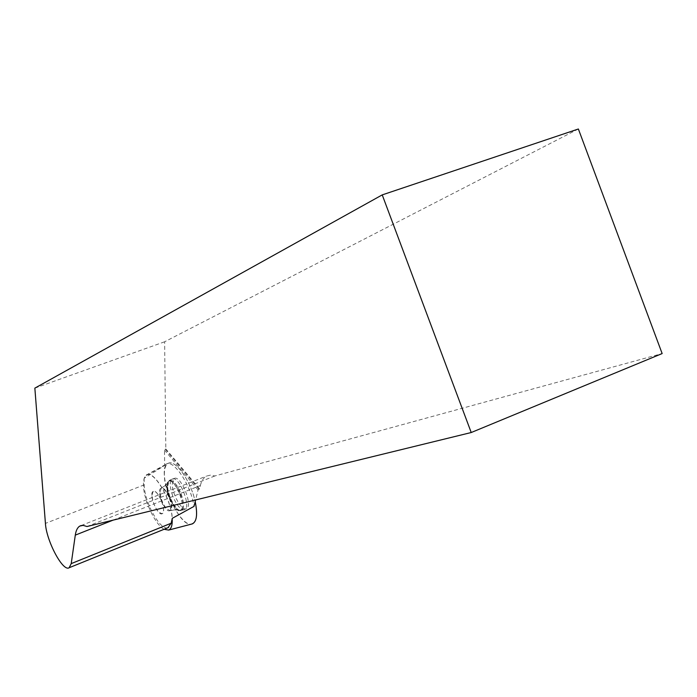<?xml version="1.0" encoding="UTF-8"?>
<svg xmlns="http://www.w3.org/2000/svg" width="697" height="697" viewBox="0 0 697 697"><rect width="100%" height="100%" fill="white"/><g stroke="black" fill="none" stroke-linecap="round" stroke-linejoin="round"><path stroke-width="0.52" stroke-dasharray="3.48 2.61" d="M164.056 529.293C155.135 524.684 143.469 499.531 143.451 485.007C143.364 480.033 144.314 476.818 146.309 475.363C153.244 469.003 171.593 499.453 172.194 518.751M151.868 495.393L153.174 491.446C157.67 488.397 167.228 511.79 162.253 513.689C157.182 512.391 153.715 506.292 151.868 495.393M172.272 483.953L174.05 478.604C180.366 473.829 193.722 506.423 186.378 508.723C181.882 511.337 172.028 493.955 172.272 483.953M164.353 474.413C164.326 468.907 165.45 465.326 167.724 463.679C174.363 457.999 190.708 480.277 195.186 501.622C190.952 481.549 176.001 459.976 168.822 463.148C154.359 466.276 177.273 527.707 191.544 524.1C181.987 526.618 164.013 493.502 164.353 474.413M113.088 520.145L200.361 485.53L199.542 488.858L165.816 448.946L164.492 450.062L164.666 465.491L144.096 478.255L146.204 475.119C153.113 468.793 171.366 498.73 172.29 518.324M578.371 128.997L164.631 341.774L165.816 448.946M200.361 485.53C201.546 480.791 203.594 477.637 206.504 476.086L210.346 475.145L214.824 475.973L662.15 353.562M164.666 465.491L165.808 464.42C172.917 458.173 190.882 484.546 194.027 506.371M172.682 495.855C169.702 487.168 169.493 481.601 172.046 479.135C178.423 474.308 191.98 507.381 184.557 509.707C180.697 510.108 176.733 505.491 172.682 495.855M199.542 488.858L198.07 489.878L195.596 499.958M144.096 478.255L144.244 484.842C144.122 501.666 160.24 531.036 167.951 527.725M34.85 388.133L164.631 341.774M161.756 501.535C163.969 508.008 164.135 512.06 162.253 513.689C157.714 516.651 148.226 493.415 153.174 491.446C155.867 491.002 158.724 494.365 161.756 501.535M214.824 475.973L87.012 526.523M198.906 489.111L165.198 449.182M198.07 489.878L164.492 450.062M167.663 486.062L169.371 480.852C175.496 476.208 188.538 508.061 181.42 510.291C177.064 512.844 167.454 495.837 167.663 486.062M167.045 486.584L167.733 482.629C173.004 472.148 189.593 512.678 179.085 510.378C172.629 506.318 168.622 498.39 167.045 486.584M159.909 492.221L161.242 488.275C165.799 485.208 175.348 508.54 170.312 510.465C165.198 509.185 161.73 503.103 159.909 492.221M181.168 494.042C184.2 502.999 184.33 508.54 181.569 510.657C177.779 511.049 173.884 506.484 169.885 496.97C166.94 488.405 166.722 482.916 169.232 480.494C172.969 479.632 176.951 484.154 181.168 494.042M144.244 484.842L45.427 523.395M169.458 498.486C171.662 504.942 171.81 508.984 169.911 510.631C165.311 513.611 155.84 490.427 160.833 488.44C163.56 487.978 166.426 491.324 169.458 498.486M180.192 494.408C183.616 505.09 183.224 510.518 179.016 510.692C172.943 509.681 164.204 488.301 167.472 482.481C170.817 478.952 175.052 482.934 180.192 494.408M146.309 475.363L167.724 463.679M184.557 509.707L179.016 510.692C179.207 509.76 176.175 509.742 169.911 510.631L170.312 510.465C176.324 509.559 179.242 509.533 179.085 510.378L186.378 508.723M172.046 479.135L169.232 480.494L167.472 482.481C168.247 482.951 166.034 484.938 160.833 488.44L161.242 488.275C166.261 484.964 168.421 483.082 167.733 482.629L169.371 480.852L174.05 478.604M146.204 475.119L165.808 464.42M81.183 525.529L206.504 476.086"/><path stroke-width="1.05" d="M172.194 518.751C172.499 525.155 171.314 528.927 168.648 530.077L164.056 529.293M195.186 501.622C197.748 514.168 196.807 521.591 192.372 523.883L191.544 524.1C196.659 522.55 197.878 515.066 195.186 501.622M471.224 432.523L662.15 353.562L578.371 128.997L382.226 194.89L471.224 432.523L87.012 526.523L83.126 525.372L79.902 526.035C77.515 527.402 75.982 530.434 75.293 535.13L113.088 520.145M195.596 499.958L194.027 506.371L172.29 518.324L171.166 523.229L71.225 563.612L75.293 535.13M71.225 563.612L69.16 567.724C62.991 572.22 46.324 540.846 45.427 523.395L34.85 388.133L382.226 194.89M167.951 527.725L171.166 523.229M168.648 530.077L192.372 523.883M79.902 526.035L81.183 525.529M168.526 527.49L69.16 567.724"/></g></svg>

